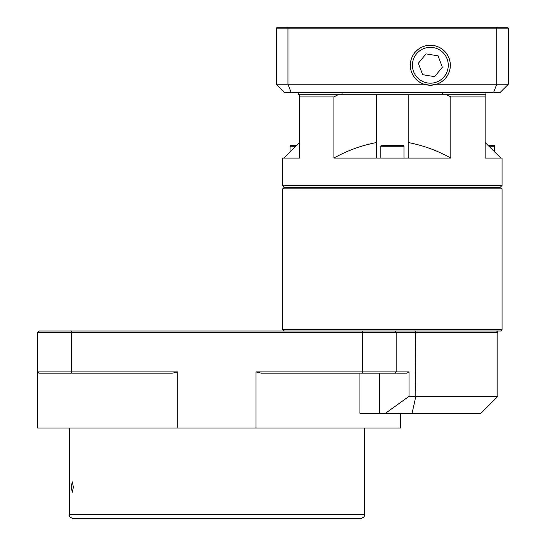 <?xml version="1.0" encoding="UTF-8"?>
<svg xmlns="http://www.w3.org/2000/svg" width="546" height="546" viewBox="0 0 546 546"><rect width="100%" height="100%" fill="white"/><g stroke="black" fill="none" stroke-linecap="round" stroke-linejoin="round"><path stroke-width="0.82" d="M427.088 84.964A19.963 19.963 0 0 1 410.435 63.636A19.963 19.963 0 0 1 433.572 45.564A19.963 19.963 0 0 1 450.232 66.892A19.963 19.963 0 0 1 430.33 85.231L436.677 84.241A20.011 20.011 0 0 0 430.33 45.25A20.011 20.011 0 0 0 423.989 84.241L430.33 85.244A19.963 19.963 0 0 1 427.088 84.964M497.822 396.376L480.951 413.247L385.503 413.247L409.015 396.376L497.822 396.376L497.822 332.261L396.164 332.261L396.164 371.915L394.901 373.177L261.425 373.177L256.019 371.915L409.015 371.915L406.613 373.177L394.901 373.177M71.287 487.066L72.249 481.79L73.396 487.066L72.249 492.335L71.287 487.066M71.874 491.96L72.249 492.335M216.899 518.7L73.485 518.7C67.718 516.693 70.079 515.731 69.267 514.482L364.53 514.482C363.725 515.731 366.079 516.693 360.312 518.7L216.899 518.7M396.164 332.261L394.901 330.999L396.164 332.261L71.376 332.261L71.376 371.915L37.633 371.915L38.902 373.177L37.633 371.915L37.633 332.261L38.902 330.999L500.771 330.999L502.04 329.729L282.698 329.729L283.968 330.999L282.698 329.729L282.698 188.848L283.968 187.585L500.771 187.585L502.04 188.848L282.698 188.848L283.968 187.585M502.04 329.729L502.04 188.848L502.04 329.729L500.771 330.999M485.38 142.738L488.09 145.407L494.267 145.407L494.656 146.246L488.943 146.246M381.163 145.407L403.576 145.407L403.972 146.246L380.774 146.246L381.163 145.407M502.04 185.476L502.04 158.06L502.04 185.476L499.931 187.585L502.04 185.476L282.698 185.476L284.807 187.585L282.698 185.476L282.698 158.06L283.845 158.06L299.577 142.526L299.577 96.895L299.577 158.06L283.845 158.06L290.083 151.89L290.083 146.246L295.796 146.246M485.967 92.677L485.967 94.786L485.169 94.786L485.169 96.895L450.819 96.895L450.819 158.06L408.19 158.06L408.19 142.526C423.157 145.386 437.366 150.559 450.819 158.06M450.819 96.895L446.758 94.786L337.981 94.786L333.927 96.895L299.577 96.895L299.577 94.786L298.771 94.786L298.771 92.677M276.372 28.146L277.218 27.3L507.521 27.3L508.367 28.146L508.367 84.241L499.931 92.677L284.807 92.677L276.372 84.241L276.372 28.146L287.96 28.146L287.96 84.241L423.989 84.241M436.677 84.241L496.785 84.241L496.785 28.146L287.96 28.146L288.281 27.3M442.656 94.786L442.656 92.677M342.083 94.786L342.083 92.677M276.372 84.241L287.96 84.241L291.25 92.677M493.495 92.677L496.785 84.241L508.367 84.241M508.367 28.146L496.785 28.146L496.457 27.3M337.981 94.786L299.577 94.786L299.577 158.06M485.169 142.526L500.894 158.06L494.656 151.89L494.656 146.246M299.577 142.526L296.655 145.407L290.479 145.407L290.083 146.246M376.556 94.786L376.556 158.06L333.927 158.06L333.927 96.895M333.927 158.06C347.29 150.587 361.5 145.413 376.556 142.526M408.19 142.526L408.19 94.786L408.19 158.06L376.556 158.06M502.04 158.06L485.169 158.06L485.169 96.895M446.758 94.786L485.169 94.786M85.087 518.7L78.126 518.7M71.376 373.177L71.376 371.915L177.784 371.915L172.379 373.177L38.902 373.177M37.633 371.915L37.633 428.009L177.784 428.009L177.784 371.915M256.019 371.915L256.019 428.009L400.382 428.009L400.382 413.247M256.019 428.009L177.784 428.009M379.675 373.177L379.675 413.247L359.944 413.247L359.944 373.177M379.675 413.247L385.503 413.247M71.376 330.999L71.376 332.261L37.633 332.261M409.015 396.376L409.015 371.915M426.037 53.87L418.318 63.288L422.611 74.679L434.63 76.658L442.349 67.24L438.049 55.849L426.037 53.87M433.244 47.57A17.929 17.929 0 0 0 412.646 62.353A17.929 17.929 0 0 0 427.422 82.951A17.929 17.929 0 0 0 448.02 68.175A17.929 17.929 0 0 0 433.244 47.57M415.561 330.999L415.84 396.376L412.087 413.247M362.421 330.999L362.421 373.177M69.267 428.009L69.267 514.482M282.698 329.729L282.698 188.848M380.774 158.06L380.774 146.246M282.698 185.476L282.698 158.06M403.972 158.06L403.972 146.246M500.771 187.585L502.04 188.848M364.53 428.009L364.53 514.482M496.553 330.999L497.822 332.261"/></g></svg>
